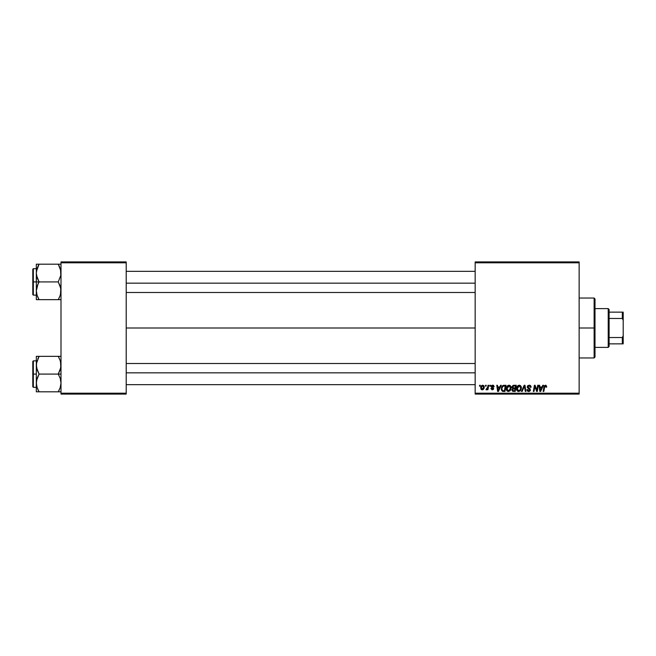 <?xml version="1.0" encoding="UTF-8"?>
<svg xmlns="http://www.w3.org/2000/svg" width="656" height="656" viewBox="0 0 656 656"><rect width="100%" height="100%" fill="white"/><g stroke="black" fill="none" stroke-linecap="round" stroke-linejoin="round"><path stroke-width="0.98" d="M126.206 328L475.157 328L126.206 328M475.157 394.092L579.141 394.092L579.141 393.206L475.157 393.206L475.157 262.794L579.141 262.794L579.141 393.206L579.141 261.908L475.157 261.908L579.141 261.908L579.141 262.794L475.157 262.794L475.157 261.908L475.157 393.206L579.141 393.206L579.141 394.092L475.157 394.092L475.157 393.206L475.157 394.092M489.901 385.277L489.753 386.163L490.409 386.163L490.54 385.277L489.901 385.277L490.54 385.277L489.901 385.277L489.753 386.163L490.409 386.163L490.54 385.277L490.409 386.163L489.753 386.163L489.901 385.277M485.571 385.277L485.424 386.163L486.08 386.163L486.211 385.277L485.571 385.277L486.211 385.277L485.571 385.277L485.424 386.163L486.08 386.163L486.211 385.277L486.08 386.163L485.424 386.163L485.571 385.277M509.007 385.195L507.154 386.171L506.358 388.163L506.809 390.64L508.326 391.525L510.106 390.796L511.081 388.59L510.68 386.163L509.007 385.195C507.203 385.63 506.309 386.819 506.325 388.778C506.276 390.345 506.99 391.255 508.449 391.525L510.286 390.599L511.131 387.868C511.139 386.343 510.434 385.457 509.007 385.195L509.13 385.203M500.585 385.277L499.823 386.958L497.633 386.958L497.428 385.277L496.789 385.277L497.633 391.443L498.412 391.443L501.282 385.277L500.585 385.277L501.282 385.277L500.585 385.277L499.823 386.958L497.633 386.958L497.428 385.277L496.789 385.277L497.633 391.443L498.412 391.443L501.282 385.277L498.412 391.443L497.633 391.443L496.789 385.277L497.428 385.277M513.787 385.277L512.139 386.482L512.049 387.581L512.779 388.442L511.975 390.386L512.779 391.345L515.214 391.443L516.256 385.277L513.787 385.277L516.256 385.277L513.787 385.277L512.008 387.196L512.779 388.442L511.926 389.943L512.779 391.345L515.214 391.443L516.256 385.277L515.214 391.443L512.68 391.304M522.16 391.443L521.463 391.443L524.16 385.277L521.463 391.443L522.16 391.443L524.464 386.163L525.276 391.443L525.923 391.443L524.98 385.277L524.16 385.277L524.98 385.277L524.16 385.277L521.463 391.443L522.16 391.443L524.464 386.163L525.276 391.443L525.923 391.443L524.98 385.277L525.923 391.443L525.276 391.443M546.694 386.556L545.956 385.277L544.349 385.744L543.16 391.443L543.808 391.443L544.865 386.146L545.792 386.04L545.997 387.204L546.637 387.122L545.431 385.195L543.922 386.925L543.16 391.443L543.808 391.443L544.554 387.081L545.39 385.917L545.997 387.204L546.637 387.122L545.997 387.204L545.292 385.925M536.747 390.082L537.715 385.277L536.854 390.5L535.083 385.277L534.402 385.277L533.361 391.443L534.009 391.443L534.87 386.212L536.633 391.443L537.313 391.443L538.363 385.277L537.715 385.277L538.363 385.277L537.715 385.277L536.854 390.5L535.083 385.277L534.402 385.277L533.361 391.443L534.009 391.443L534.87 386.212L536.633 391.443L537.313 391.443L538.363 385.277L537.313 391.443L536.633 391.443M542.799 385.277L542.045 386.958L539.855 386.958L539.65 385.277L539.002 385.277L539.847 391.443L540.634 391.443L543.496 385.277L542.799 385.277L543.496 385.277L542.799 385.277L542.045 386.958L539.855 386.958L539.65 385.277L539.002 385.277L539.847 391.443L540.634 391.443L543.496 385.277L540.634 391.443L539.847 391.443L539.002 385.277L539.65 385.277M529.162 385.195L527.547 385.958L527.244 387.294L529.753 390.213L528.498 390.787L527.547 389.541L526.907 389.607L527.416 391.033L529.367 391.435L530.409 390.222L530.007 388.803L527.965 387.368L528.096 386.327L529.449 385.941L530.433 387.36L531.073 387.081L530.638 385.753L529.162 385.195L527.227 387.007L529.794 389.926L528.728 390.804L526.907 389.607L528.711 391.525L530.433 389.885L527.867 386.95L529.121 385.917L530.269 386.45L530.433 387.36L531.073 387.286C531.098 385.966 530.458 385.269 529.162 385.195M519.265 385.195L517.412 386.171L516.584 388.467L517.059 390.64L518.584 391.525L520.364 390.796L521.34 388.59L520.995 386.269L519.265 385.195C517.461 385.63 516.567 386.819 516.575 388.778C516.534 390.345 517.24 391.255 518.707 391.525L520.536 390.599L521.381 387.868C521.389 386.343 520.684 385.457 519.265 385.195L519.388 385.203M494.222 386.72L493.296 385.285L491.451 385.72L491.36 387.138L493.009 388.483L492.353 389.287L490.86 388.483L492.041 389.828L493.279 389.5L493.665 388.565L491.885 386.154L492.902 385.785L493.583 386.876L494.222 386.72L492.697 385.195L491.18 386.499L492.959 388.303L492.353 389.287L490.86 388.483L492.32 389.844L493.665 388.565L491.82 386.45L492.664 385.761L493.574 386.671M503.308 385.384L504.177 385.277L502.709 385.662L501.725 386.876L501.422 390.033L502.455 391.304L504.956 391.443L505.997 385.277L503.185 385.425L501.274 388.918L502.635 391.37L504.956 391.443L505.997 385.277L504.956 391.443L502.734 391.386M482.685 385.195L481.578 385.638L480.791 387.032L481.028 389.254L481.848 389.812L483.111 389.582L484.185 387.475L483.841 385.744L482.685 385.195L480.684 387.967L482.185 389.844C483.595 389.5 484.276 388.549 484.21 386.983L482.685 385.195M488.048 385.277L487.4 388.286L485.973 389.68L486.768 389.73L487.449 388.836L487.285 389.762L487.933 389.762L488.695 385.277L488.048 385.277L488.695 385.277L488.048 385.277L487.72 387.073L485.973 389.68L487.449 388.836L487.285 389.762L487.933 389.762L488.695 385.277L487.933 389.762L487.285 389.762M479.643 385.277L479.495 386.163L480.151 386.163L480.29 385.277L479.643 385.277L480.29 385.277L479.643 385.277L479.495 386.163L480.151 386.163L480.29 385.277L480.151 386.163L479.495 386.163L479.643 385.277M61 394.092L126.206 394.092L126.206 393.206L61 393.206L61 262.794L126.206 262.794L126.206 393.206L126.206 261.908L61 261.908L126.206 261.908L126.206 262.794L61 262.794L61 261.908L61 393.206L126.206 393.206L126.206 394.092L61 394.092L61 393.206L61 394.092M535.583 388.532L535.419 388.09M535.28 387.663L534.943 386.515M534.64 387.827L534.009 391.443L533.361 391.443L534.402 385.277L535.083 385.277L536.501 389.246M540.839 389.508L541.692 387.68L539.945 387.68L540.331 390.771L540.839 389.508L540.331 390.771L539.945 387.68L541.692 387.68L540.331 390.771L540.265 390M546.054 386.663L545.39 385.917L545.997 387.204L545.39 385.917L544.554 387.081L543.808 391.443L543.16 391.443L543.922 386.925M545.39 385.917L544.578 386.925M529.581 385.228L530.015 385.334M530.868 386.13L531.032 386.696M531.073 387.286L530.433 387.36M529.458 385.941L530.442 387.163L530.179 386.318M527.883 386.794L530.433 389.885M527.875 386.835L529.712 388.541L528.236 387.68M530.409 390.222L530.163 390.845M528.342 391.501L527.194 390.755M526.907 389.738L527.547 389.541M528.498 390.787L528.925 390.796M528.728 390.804L529.794 389.926L529.285 389.197M529.753 390.213L528.449 388.737M527.375 386.277L527.891 385.597M524.677 387.77L524.341 386.474M524.464 386.163L523.947 387.409M521.102 386.474L521.356 387.393M518.24 391.476L518.707 391.525M517.059 390.632L516.83 390.213M516.682 389.746L516.6 389.27M516.575 388.778L516.608 388.172M517.412 386.171L518.084 385.556M518.068 390.632L520.036 390.123L518.724 390.804L517.215 388.844L519.216 385.917L520.741 387.835L520.036 390.123L518.552 390.796L519.347 390.664M517.789 390.427L517.231 389.188M517.805 386.778L518.757 385.999M520.561 389.147L520.216 389.877M519.216 385.917L520.011 386.179L519.216 385.917M520.659 387.163L520.741 387.835M512.779 388.442L512.016 387.015M512.771 385.613L513.418 385.318M512.926 389.057L512.574 389.918L512.976 389.016L513.968 388.803L512.976 389.016L513.968 388.803L512.926 389.057L512.574 389.918L513.582 390.722L512.574 389.918L512.926 389.057L515.009 388.803L514.689 390.722L512.935 390.64L512.574 389.918L512.73 390.451M512.574 389.918L513.213 390.705M512.721 387.622L512.672 386.974L513.771 388.081L515.132 388.081L515.485 385.999L514.279 385.999L515.485 385.999L515.132 388.081L512.705 387.581M512.648 387.212L513.648 386.031M512.672 386.974L513 386.335M513.968 388.803L515.009 388.803L514.689 390.722L513.582 390.722M493.033 385.818L493.583 386.876L492.664 385.761L491.82 386.45L492.246 387.073M491.836 386.294L491.984 386.876M491.828 386.368L491.959 386.835M490.86 388.483L491.557 388.737M492.139 389.262L491.5 388.401L492.476 389.27M492.262 389.279L492.959 388.303L491.18 386.499L492.435 387.901L491.508 387.311M493.009 388.795L492.353 389.287L492.959 388.303L491.721 387.483M493.025 388.664L492.435 387.901L493.025 388.664M491.295 385.982L491.647 385.523M492.139 385.269L492.697 385.195M493 385.22L493.64 385.449M498.626 389.508L499.478 387.68L497.724 387.68L498.109 390.771L498.626 389.508L498.109 390.771L497.724 387.68L499.478 387.68L498.109 390.771L498.043 390M503.226 391.443L502.635 391.37M501.52 387.368L501.733 386.876M503.185 385.425L504.177 385.277M502.48 390.509L501.914 388.959C501.873 387.147 502.709 386.154 504.407 385.999L505.227 385.999L504.431 390.722L503.291 390.722M502.693 390.623L503.496 390.722L502.299 390.336L501.914 388.959L501.988 389.689M501.955 388.327L502.676 386.605L503.923 386.023M503.857 386.031L503.259 386.179M502.849 386.441L502.398 387.015M502.094 387.721L501.979 388.172M510.844 386.474L511.098 387.384M511.081 388.59L510.68 389.984M506.809 390.64L506.58 390.213M506.424 389.738L506.35 389.27M507.154 386.171L507.834 385.556M507.81 390.632L509.778 390.123L508.474 390.804L506.965 388.844L508.966 385.917L510.491 387.835L509.097 390.664M507.539 390.427L506.981 389.188M510.302 389.147L509.958 389.877M507.547 386.778L507.9 386.368M484.194 386.655L484.038 386.081M483.972 388.409L483.751 388.86M483.111 389.574L482.431 389.828M480.717 387.442L480.791 387.032M481.627 389.008L481.348 387.622L482.488 385.785L483.57 387.056L482.39 389.262L481.332 387.794M481.463 387.073L481.816 386.294M483.406 388.106L482.988 388.91M482.045 386.031L482.504 385.777M482.898 385.785L483.488 386.433M487.359 389L486.408 389.844L486.227 388.983L486.695 389.098M487.449 388.836L485.973 389.68M487.4 388.278L487.539 387.86M504.407 385.999L505.227 385.999L504.431 390.722L503.496 390.722M509.204 390.615L508.662 390.796M508.056 386.236L508.49 386.007M594.123 328L595 328L595 298.923L595 357.077L595 328L594.123 328L594.123 298.037L594.123 328L579.141 328L594.123 328L594.123 357.963L594.123 328M36.531 275.372L36.326 281.916L39.065 281.916L37.097 277.627L36.326 273.044L37.089 268.493L39.065 264.179L58.253 264.179L60.795 270.715L60.803 275.34L58.253 281.916L39.065 281.916L36.531 275.372M36.326 268.698L33.325 268.698L33.325 295.134L32.8 294.601L32.8 269.222L32.8 281.916L33.325 281.916L33.325 268.698L33.325 281.916L36.326 281.916L36.326 290.78L37.089 286.229L39.065 281.916L58.253 281.916L60.229 286.196L61 290.78L60.237 295.331L58.253 299.653L39.065 299.653L37.097 295.364L36.326 290.78L36.326 299.653L60.229 299.653M36.433 292.486L36.326 299.653L37.089 299.653L36.326 299.653M36.523 299.653L39.065 299.653L37.892 297.373L39.065 299.653L37.966 299.653L39.065 299.653L37.097 295.348M59.434 297.373L58.253 299.653L59.36 299.653L58.253 299.653L60.229 295.348M60.787 293.158L60.524 294.347M60.885 271.338L60.803 270.748M60.541 269.534L60.803 275.34L58.253 281.916L60.795 288.451L60.508 294.421M58.761 265.09L58.253 264.179L61 264.179L58.253 264.179L60.237 268.493M59.434 266.451L58.253 264.179L39.065 264.179L37.089 268.476L39.065 264.179L36.326 264.179L36.326 281.916L33.325 281.916L33.325 295.134L33.325 281.916L32.8 281.916L32.8 269.222L33.325 268.698M36.433 271.338L39.065 264.179L36.326 264.179L36.326 273.044L36.793 269.477M32.8 281.916L32.8 294.601L32.8 281.916M36.818 294.421L37.089 295.331L36.818 294.421M37.966 284.032L39.065 281.916L36.326 281.916L36.326 290.78L37.966 284.032M36.523 264.179L39.065 264.179L38.023 266.164M126.206 283.162L475.157 283.162L126.206 283.162M60.524 269.46L60.787 270.666M36.818 269.403L37.089 268.493M60.885 292.486L60.803 293.076M60.229 264.179L60.803 264.179L60.229 264.179M475.157 372.838L126.206 372.838L475.157 372.838M60.541 361.71L60.803 367.516L58.253 374.084L61 374.084L58.253 374.084L60.229 378.373L61 382.956L60.237 387.507L58.253 391.821L59.36 389.713L58.253 391.821L39.065 391.821L37.097 387.532L36.326 382.956L37.089 378.397L39.065 374.084L36.531 367.549L36.523 362.924L39.065 356.347L37.966 358.463L39.065 356.347L36.326 356.347L36.326 374.084L33.325 374.084L33.325 387.302L33.325 374.084L32.8 374.084L32.8 386.778L32.8 361.399L33.325 360.866L33.325 387.302L32.8 386.778L32.8 374.084L36.326 374.084L36.326 391.821L60.803 391.821M36.433 384.662L36.523 380.66L39.065 374.084L58.253 374.084L39.065 374.084L37.097 369.804L36.326 364.736M38.565 390.91L37.089 387.507M60.787 385.334L60.524 386.523M60.893 363.514L60.803 362.924M61 356.347L58.253 356.347L60.229 360.636L61 365.22L60.237 369.771L58.253 374.084L60.229 378.373L61 382.956L60.237 387.507L58.253 391.821L59.36 391.821L58.253 391.821L59.302 389.836M36.433 363.514L39.065 356.347L58.253 356.347L36.326 356.347L36.326 365.22L36.793 361.653M33.325 374.084L33.325 360.866L33.325 374.084M32.8 374.084L32.8 361.399L32.8 374.084M36.326 365.22L36.326 391.821L37.089 391.821L36.326 391.821M37.089 356.347L39.065 356.347L37.892 358.627M36.523 391.821L39.065 391.821L37.966 391.821L39.065 391.821L37.892 389.549M60.795 356.347L58.253 356.347L60.229 360.652M58.253 356.347L59.36 356.347L58.253 356.347L59.36 358.463L58.253 356.347M60.508 361.579L60.237 360.669L60.508 361.579M60.524 361.636L60.787 362.842M36.818 361.579L37.097 360.652M60.508 386.597L60.237 387.507M60.893 384.662L60.803 385.252M608.219 308.615L609.104 309.493L609.104 312.141L609.104 309.493L608.219 308.615L595 308.615L608.219 308.615L608.219 347.385L595 347.385L608.219 347.385L608.219 308.615M609.104 346.507L608.219 347.385L609.104 346.507L609.104 343.859L609.104 346.507M609.104 318.472L609.104 337.528L609.104 312.141L609.104 318.472L622.323 318.472L623.2 320.317L623.2 335.683L622.323 337.528L609.104 337.528L609.104 343.859L609.104 337.528L622.323 337.528L622.323 343.859L623.2 343.859L623.2 335.683L623.2 343.859L622.323 343.859L622.323 337.528L623.2 335.683L623.2 312.141L609.104 312.141L622.323 312.141L622.323 318.472L622.323 312.141L623.2 312.141L623.2 320.317L622.323 318.472L609.104 318.472M609.104 343.859L622.323 343.859L609.104 343.859M579.141 298.037L594.123 298.037L595 298.923M579.141 357.963L594.123 357.963L595 357.077M36.326 295.134L33.325 295.134M126.206 271.338L475.157 271.338M126.206 292.486L475.157 292.486M475.157 384.662L126.206 384.662M475.157 363.514L126.206 363.514M36.326 387.302L33.325 387.302M36.326 360.866L33.325 360.866"/></g></svg>
